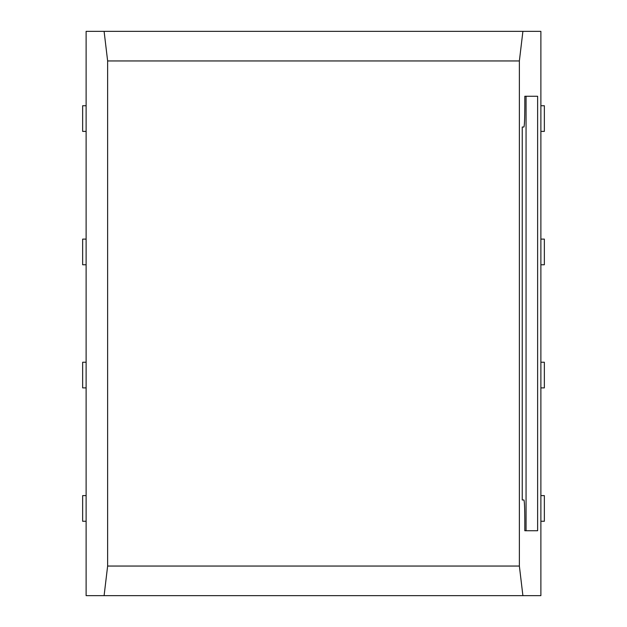 <?xml version="1.0" encoding="UTF-8"?>
<svg xmlns="http://www.w3.org/2000/svg" width="627" height="627" viewBox="0 0 627 627"><rect width="100%" height="100%" fill="white"/><g stroke="black" fill="none" stroke-linecap="round" stroke-linejoin="round"><path stroke-width="0.94" d="M86.118 239.114L82.646 239.114L82.646 264.766L86.118 264.766M540.882 387.886L544.354 387.886L544.354 362.234L540.882 362.234M540.882 131.388L544.354 131.388L544.354 105.736L540.882 105.736M540.882 264.766L544.354 264.766L544.354 239.114L540.882 239.114M540.882 521.264L544.354 521.264L544.354 495.612L540.882 495.612M104.098 595.65L86.118 595.65L86.118 31.35L522.902 31.35L519.368 60.952L519.368 566.048L107.632 566.048L104.098 595.65L522.902 595.65L519.368 566.048M522.902 31.35L540.882 31.35L540.882 595.65L522.902 595.65M523.898 127.03L522.244 127.03L523.898 127.03C524.454 125.996 524.76 119.154 524.807 106.512L524.807 96.26L537.621 96.26L537.621 530.74L524.807 530.74L524.807 520.488C524.76 507.846 524.454 501.004 523.898 499.97L522.244 499.97L523.898 499.97M522.244 127.03L522.244 499.97M526.061 530.74L526.061 96.26M519.368 60.952L107.632 60.952L104.098 31.35M107.632 60.952L107.632 566.048M86.118 105.736L82.646 105.736L82.646 131.388L86.118 131.388M86.118 387.886L82.646 387.886L82.646 362.234L86.118 362.234M86.118 521.264L82.646 521.264L82.646 495.612L86.118 495.612"/></g></svg>
